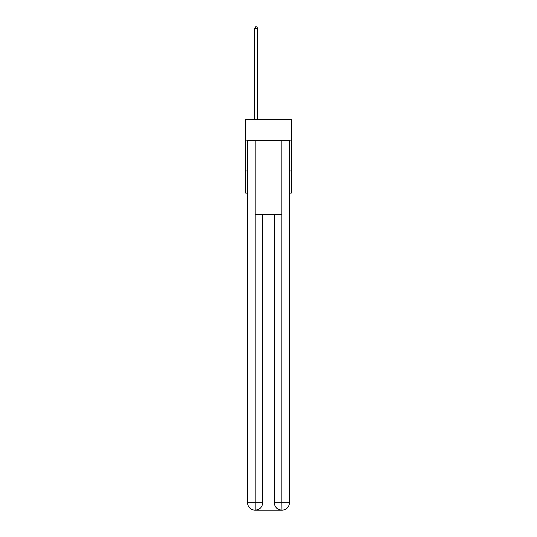 <?xml version="1.0" encoding="UTF-8"?>
<svg xmlns="http://www.w3.org/2000/svg" width="537" height="537" viewBox="0 0 537 537"><rect width="100%" height="100%" fill="white"/><g stroke="black" fill="none" stroke-linecap="round" stroke-linejoin="round"><path stroke-width="0.81" d="M291.276 140.15L291.276 119.221L245.724 119.221L245.724 140.15L291.276 140.15L291.276 193.098L289.43 193.098M247.57 170.934L245.724 170.934L245.724 140.15M291.276 170.934L289.43 170.934M245.724 170.934L245.724 193.098L247.57 193.098M254.954 510.15A7.39 7.39 0 0 1 247.57 502.76L262.653 502.76L262.653 214.646L262.653 502.76A7.39 7.39 0 0 1 255.263 510.15L254.954 510.15A7.39 7.39 0 0 1 247.57 502.76L247.57 140.768L255.142 140.768L255.142 214.646L281.858 214.646L281.858 140.768L255.142 140.768M281.858 140.768L289.43 140.768L289.43 502.76A7.39 7.39 0 0 1 282.046 510.15L281.737 510.15A7.39 7.39 0 0 1 274.347 502.76L274.347 214.646L274.347 502.76C274.722 507.116 277.186 509.579 281.737 510.15L255.263 510.15C259.834 509.673 262.298 507.21 262.653 502.76M274.347 502.76L281.858 502.76L281.918 510.15M255.142 214.646L255.142 510.15M257.726 119.221L257.726 28.448L254.645 28.448L254.645 119.221M254.645 28.448L255.572 26.85L256.8 26.85L257.726 28.448M281.858 214.646L281.858 502.76L289.43 502.76"/></g></svg>

